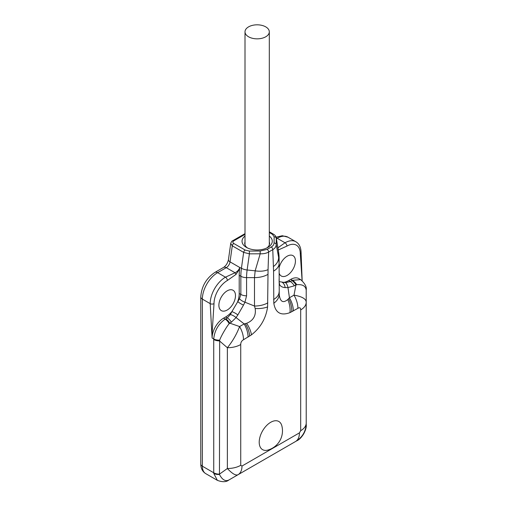 <?xml version="1.0" encoding="UTF-8"?>
<svg xmlns="http://www.w3.org/2000/svg" width="507" height="507" viewBox="0 0 507 507"><rect width="100%" height="100%" fill="white"/><g stroke="black" fill="none" stroke-linecap="round" stroke-linejoin="round"><path stroke-width="0.76" d="M245.008 234.373L233.822 240.831C232.542 241.738 232.529 242.625 233.784 243.499L245.16 250.065A2.161 1.248 120 0 0 243.652 252.391L249.393 253.842L247.131 269.984L255.167 270.827A18.208 10.818 13.4 0 0 268.057 269.642L268.647 252.03L272.772 249.647C274.99 248.373 276.131 246.668 276.207 244.545L278.616 257.29L279.11 263.399L279.237 294.611C280.175 301.792 283.02 303.44 287.78 299.542L289.434 297.78L294.003 295.144C302.02 296.532 306.095 298.883 306.215 302.197L306.215 422.99C306.082 431.146 302.514 437.326 295.518 441.527L296.766 440.805C302.818 437.028 305.975 431.565 306.215 424.416L306.203 290.2C305.715 286.024 302.546 284.193 296.69 284.706L295.955 284.883A8.099 4.677 -120 0 0 291.905 280.612L290.289 281.543L285.58 282.659L279.11 281.607M213.764 473.462L217.37 480.351L205.722 473.627A16.199 9.354 -60 0 1 202.363 466.206L213.739 472.771L213.764 473.462A8.099 4.664 174.8 0 0 219.48 474.489C222.294 479.876 225.45 481.701 228.949 479.958L296.747 440.811C301.792 438.809 307.046 429.467 306.215 424.435L306.215 422.99A18.898 10.913 180 0 1 300.683 430.703L299.428 432.877A18.898 10.913 -120 0 1 295.518 441.527L238.075 474.691C235.837 475.82 232.269 473.76 227.37 468.512L227.37 347.72C232.586 341.331 236.655 334.278 239.589 326.559A18.898 10.913 60 0 1 243.499 339.728L251.44 334.867C260.573 327.699 265.96 318.364 267.601 306.874L268.057 269.642M233.822 240.831A2.161 1.248 -120 0 0 232.738 240.724C232.029 240.844 231.357 241.763 230.717 243.493L232.282 245.825L243.652 252.391L241.427 268.26L239.767 267.487C238.949 269.857 237.377 271.613 235.052 272.747L225.463 277.183A21.598 12.472 120 0 0 210.19 303.636L212.103 338.023A16.199 9.354 120 0 1 223.555 318.181L225.653 316.97A19.171 11.065 -60 0 0 231.883 311.621L230.374 314.536L227.294 317.914L225.653 316.97M205.722 473.627C202.489 471.611 200.842 468.405 200.785 464.006L200.785 296.912C201.52 286.436 206.235 278.267 214.936 272.392L223.568 267.411C225.989 265.788 227.618 263.222 228.442 259.711A5.4 2.529 8 0 0 230.032 261.865L239.767 267.487L239.583 268.964L236.008 274.401L227.37 280.485A18.898 10.913 120 0 0 214.011 303.636L212.103 333.391M239.583 268.964A53.996 31.174 120 0 0 239.209 275.307L240.844 276.252L240.844 294.44L239.456 298.8L231.883 311.621A8.099 2.776 -148 0 1 237.853 314.917L236.072 317.578A8.099 4.303 -147.5 0 0 230.374 314.536M245.16 250.065L249.374 251.06L260.167 251.009L260.186 253.798L255.167 270.827L254.482 277.621L246.573 277.621L246.573 295.809A8.099 4.677 180 0 1 240.844 294.44L239.209 293.496L239.209 275.307M239.209 293.496A19.171 11.065 -60 0 1 237.694 301.564A8.099 2.776 -152 0 0 243.531 305.081L237.853 314.917M218.878 305.233A11.743 6.781 120 0 0 221.312 310.607A11.743 6.781 120 0 0 230.362 307.464A11.743 6.781 120 0 0 235.489 295.644A11.743 6.781 120 0 0 233.055 290.264A11.743 6.781 120 0 0 224.005 293.414A11.743 6.781 120 0 0 218.878 305.233M246.573 295.809L244.944 302.21L243.531 305.081M267.842 274.426A18.898 10.913 0 0 1 254.482 277.621L254.482 306.038L244.944 302.21A8.099 4.303 -152.5 0 1 239.456 298.8M245.008 236.053A15.121 8.727 0 0 0 246.465 247.422L246.465 247.422A15.121 8.727 0 0 0 267.848 247.422A15.121 8.727 0 0 0 269.306 236.053M302.102 280.637L300.296 253.817A18.898 10.913 120 0 0 286.937 246.098L278.286 249.989M278.305 249.983L278.128 249.026M236.008 274.401L235.052 272.747L226.268 267.677A5.4 3.118 120 0 0 230.032 261.865L232.282 245.825A2.161 1.248 120 0 1 233.784 243.499M260.167 251.009L267.119 249.387L271.245 246.998A2.161 1.248 60 0 1 272.772 249.647L273.571 271.118L273.812 303.287C275.459 312.882 280.846 315.994 289.979 312.623L297.913 308.313C299.77 307.229 300.695 307.762 300.683 309.91L300.683 430.703M267.797 450.089A16.262 9.386 -60 0 1 259.305 440.456A16.262 9.386 -60 0 1 270.706 422.293A16.262 9.386 -60 0 1 281.829 425.785A19.976 19.976 0 0 1 267.797 450.089M271.245 246.998C273.039 245.971 273.976 244.634 274.065 242.986A2.161 1.762 0.8 0 1 276.207 244.545L276.245 237.789M273.355 266.581A18.208 13.087 -177.3 0 0 278.616 257.29L278.552 251.84A51.625 29.805 120 0 1 279.11 258.836L279.11 263.399A18.898 10.913 180 0 1 273.571 271.118M279.11 280.872L279.11 279.046M306.203 290.2A8.099 4.506 -1.8 0 0 306.203 289.998C306.849 286.981 304.986 283.514 300.619 279.604L298.851 278.584A16.199 9.354 120 0 0 290.752 279.382L292.381 280.327L291.905 280.612M297.913 308.313A18.898 10.913 60 0 0 294.003 295.144L295.955 284.883L294.339 285.815A8.099 4.677 -120 0 0 290.289 281.543L288.654 280.599L290.752 279.382M288.654 280.599A19.171 11.065 -60 0 1 282.424 282.443A8.099 5.412 -83.7 0 1 285.149 287.615C282.203 287.342 280.308 286.252 279.465 284.332L279.11 282.475M279.11 272.956A11.743 6.781 120 0 0 281.252 275.998A11.743 6.781 120 0 0 290.302 272.855A11.743 6.781 120 0 0 295.429 261.035A11.743 6.781 120 0 0 293.002 255.655A11.743 6.781 120 0 0 279.11 267.962M300.683 309.91A18.898 10.913 180 0 0 306.215 302.197L306.203 289.998M300.619 279.604L292.381 280.327A8.099 4.842 -121.8 0 1 296.69 284.706M294.339 285.815L287.982 287.608L285.149 287.615M279.11 291.817L279.11 291.817A18.898 10.913 180 0 1 273.571 299.536M293.35 310.949A18.898 10.913 60 0 0 289.434 297.78L287.982 287.608A8.099 4.303 -92.5 0 0 285.58 282.659M249.374 251.06L249.393 253.842L260.186 253.798C263.596 253.912 266.416 253.323 268.647 252.03A2.161 1.248 60 0 0 267.119 249.387M267.842 302.837A18.898 10.913 0 0 1 254.482 306.038L255.179 308.497C256.174 315.652 253.323 320.582 246.636 323.295L244.152 323.922A18.898 10.913 60 0 1 248.069 337.092M231.344 322.192A8.099 4.677 -120 0 0 227.294 317.914L225.678 318.846A8.099 4.677 -120 0 1 229.728 323.124L239.589 326.559L244.152 323.922L236.072 317.578L231.344 322.192L229.189 323.675A8.099 4.506 -118.2 0 0 225.184 319.125C218.371 324.011 214.556 330.621 213.726 338.961L213.739 472.771A8.099 4.677 180 0 0 219.461 474.146L227.37 468.512A18.898 10.913 -0 0 0 240.736 465.318L240.736 344.526C240.724 342.383 241.649 340.786 243.499 339.728M229.189 323.675C226.597 326.571 220.887 336.458 219.677 340.153L219.461 474.146M219.677 340.153A8.099 4.506 178.2 0 1 213.726 338.961L212.103 338.023M245.008 241.966A12.422 7.168 0 0 0 244.735 243.455A12.422 7.168 0 0 0 247.511 247.974M266.796 247.974A12.422 7.168 0 0 0 269.572 243.455A12.422 7.168 0 0 0 269.306 241.966M269.521 244.114A12.422 7.168 0 0 0 269.306 243.29M269.306 31.833A12.149 7.016 180 0 1 261.802 38.31A12.149 7.016 180 0 1 248.563 36.789A12.149 7.016 180 0 1 245.008 31.833A12.149 7.016 180 0 1 252.505 25.35A12.149 7.016 180 0 1 265.744 26.871A12.149 7.016 180 0 1 269.306 31.833L269.306 244.887A12.149 7.016 180 0 1 269.306 244.938M245.008 244.938A12.149 7.016 180 0 1 245.008 244.887L245.008 31.833M245.008 243.29A12.422 7.168 0 0 0 244.786 244.114M299.428 432.877L241.985 466.041A18.898 10.913 -120 0 1 238.075 474.691L228.949 479.958C226.312 482.125 222.453 482.252 217.37 480.351M214.011 303.636A2.7 1.559 180 0 1 210.19 303.636L202.363 299.111A21.598 12.472 -60 0 1 217.636 272.658L226.268 267.677A5.4 3.118 60 0 0 223.568 267.411M200.785 464.006A5.4 3.118 0 0 0 202.363 466.206L202.363 299.111A5.4 3.118 0 0 1 200.785 296.912M225.678 318.846L225.184 319.125L223.555 318.181M241.427 268.26A53.996 31.174 120 0 0 240.844 276.252A8.099 4.677 180 0 0 246.573 277.621A51.625 29.805 120 0 1 247.131 269.984A8.099 3.796 -172 0 1 241.427 268.26M274.065 242.986L274.148 236.756L272.424 234.323L269.306 232.523M272.424 234.323A2.161 1.248 -60 0 1 273.507 234.215L269.306 231.788M232.738 240.724L245.008 233.645M227.37 280.485A2.7 1.559 -120 0 0 225.463 277.183L217.636 272.658A5.4 3.118 60 0 0 214.936 272.392M241.985 466.041L240.736 465.318M274.148 236.756A2.161 1.762 0.8 0 1 276.29 238.315L278.552 251.84A8.099 5.419 -9.5 0 0 278.501 251.276L276.252 237.808M286.937 246.098A2.7 1.559 -120 0 0 285.029 242.79L277.925 247.815M276.404 238.734L277.202 238.271A21.598 12.472 -60 0 1 288.001 237.206L282.31 235.723L276.093 237.181M300.296 253.817A2.7 1.559 -0 0 0 301.088 252.714C300.981 247.41 299.225 243.747 295.828 241.725A21.598 12.472 120 0 0 285.029 242.79L277.202 238.271A5.4 3.118 60 0 0 276.258 237.865M288.66 298.667A18.898 11.61 63.4 0 1 291.759 311.811M279.465 284.332A8.099 7.009 -23.4 0 0 279.11 282.222M287.78 299.542A18.898 12.371 67.8 0 1 289.979 312.623M279.237 294.611A18.898 12.371 172.2 0 1 273.812 303.287M255.179 308.497A18.898 9.221 6.7 0 0 267.601 306.874M246.636 323.295A18.898 9.221 53.3 0 1 251.44 334.867M245.337 323.681A18.898 10.165 56.8 0 1 249.659 336.116M240.736 344.526A18.898 10.913 0 0 1 227.37 347.72L219.461 340.894A8.099 4.677 180 0 1 213.739 339.525M228.442 259.711L230.717 243.493M276.252 237.834C275.941 236.313 275.022 235.102 273.507 234.215M279.11 258.836L278.501 251.276M279.11 281.201L279.11 278.812M301.088 252.714L302.153 280.675M295.828 241.725L288.001 237.206"/></g></svg>
